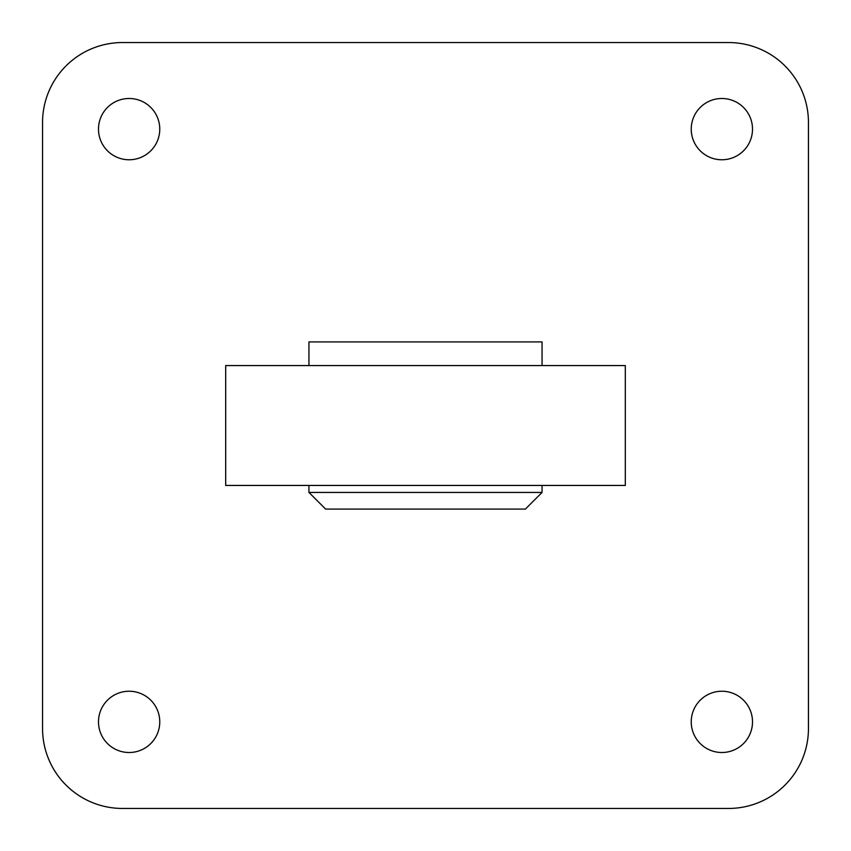 <?xml version="1.0" encoding="UTF-8"?>
<svg xmlns="http://www.w3.org/2000/svg" width="851" height="851" viewBox="0 0 851 851"><rect width="100%" height="100%" fill="white"/><g stroke="black" fill="none" stroke-linecap="round" stroke-linejoin="round"><path stroke-width="1.28" d="M721.871 98.493A30.636 30.636 0 0 0 691.235 129.129A30.636 30.636 0 0 0 721.871 159.765A30.636 30.636 0 0 0 752.507 129.129A30.636 30.636 0 0 0 721.871 98.493M721.871 691.235A30.636 30.636 0 0 0 691.235 721.871A30.636 30.636 0 0 0 721.871 752.507A30.636 30.636 0 0 0 752.507 721.871A30.636 30.636 0 0 0 721.871 691.235M129.129 691.235A30.636 30.636 0 0 0 98.493 721.871A30.636 30.636 0 0 0 129.129 752.507A30.636 30.636 0 0 0 159.765 721.871A30.636 30.636 0 0 0 129.129 691.235M129.129 98.493A30.636 30.636 0 0 0 98.493 129.129A30.636 30.636 0 0 0 129.129 159.765A30.636 30.636 0 0 0 159.765 129.129A30.636 30.636 0 0 0 129.129 98.493M625.304 365.558L625.304 485.442L225.696 485.442L225.696 365.558L625.304 365.558M808.45 728.53L808.45 122.47A79.92 79.92 0 0 0 728.53 42.55L122.47 42.55A79.92 79.92 0 0 0 42.55 122.47L42.55 728.53A79.92 79.92 0 0 0 122.47 808.45L728.53 808.45A79.92 79.92 0 0 0 808.45 728.53M542.055 492.431L525.397 509.079L325.603 509.079L308.945 492.431L542.055 492.431L542.055 485.442M542.055 365.558L542.055 341.921L308.945 341.921L308.945 365.558M308.945 492.431L308.945 485.442"/></g></svg>

